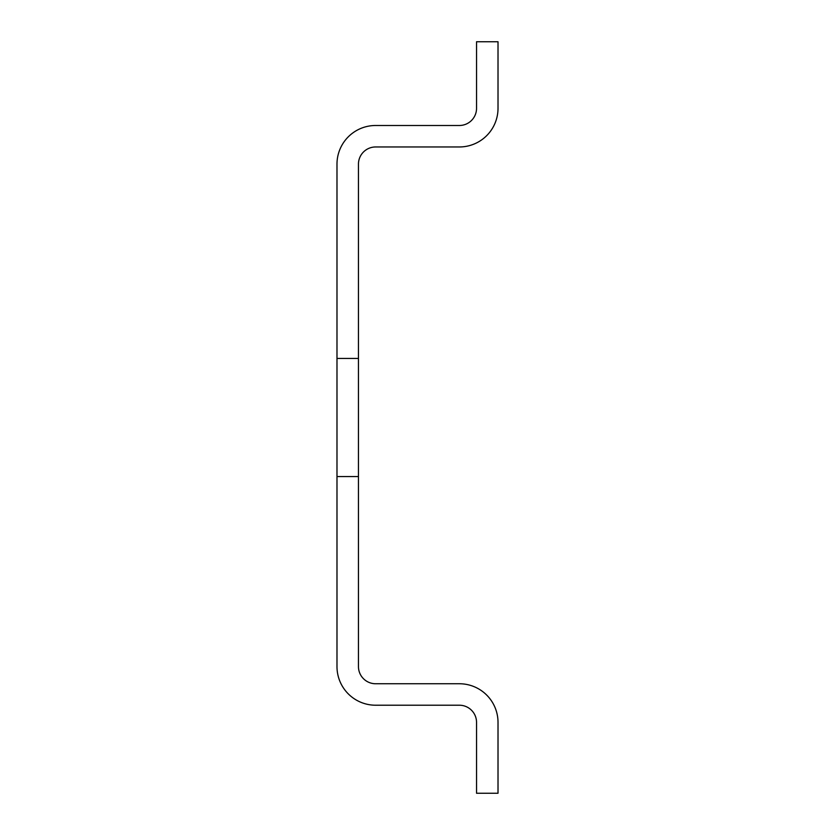 <?xml version="1.0" encoding="UTF-8"?>
<svg xmlns="http://www.w3.org/2000/svg" width="835" height="835" viewBox="0 0 835 835"><rect width="100%" height="100%" fill="white"/><g stroke="black" fill="none" stroke-linecap="round" stroke-linejoin="round"><path stroke-width="1.25" d="M358.455 358.455L336.985 358.455L336.985 666.57A38.65 38.65 0 0 0 375.635 705.22L459.365 705.22A17.18 17.18 0 0 1 476.545 722.39L476.545 793.25L498.015 793.25L498.015 722.39A38.65 38.65 0 0 0 459.365 683.75L375.635 683.75A17.18 17.18 0 0 1 358.455 666.57L358.455 164.14A17.18 17.18 0 0 1 375.635 146.96L459.365 146.96A38.65 38.65 0 0 0 498.015 108.31L498.015 41.75L476.545 41.75L476.545 108.31A17.18 17.18 0 0 1 459.365 125.49L375.635 125.49A38.65 38.65 0 0 0 336.985 164.14L336.985 358.455M358.455 476.545L336.985 476.545"/></g></svg>
